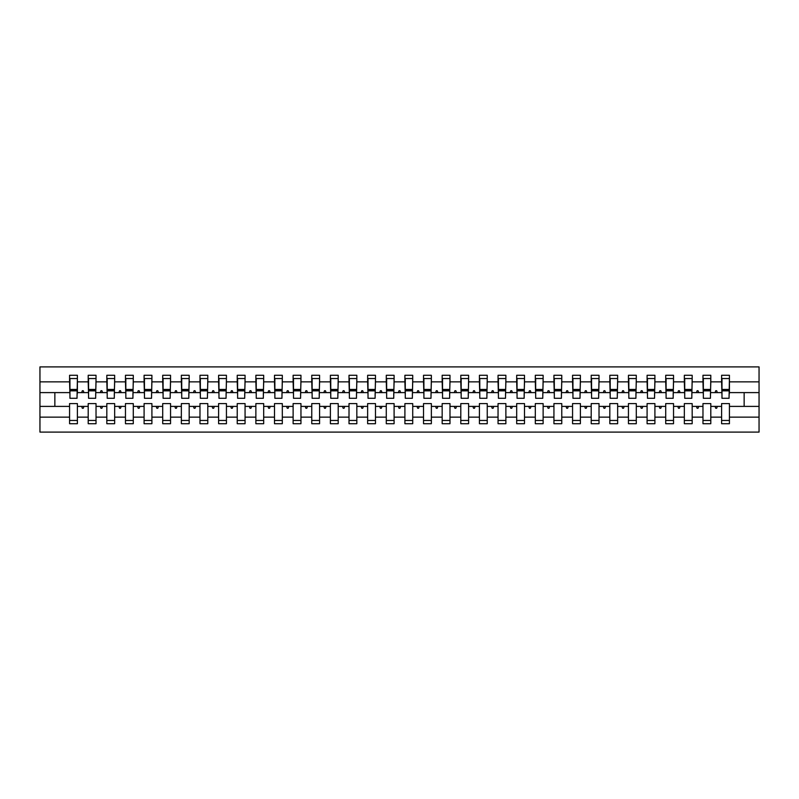 <?xml version="1.0" encoding="UTF-8"?>
<svg xmlns="http://www.w3.org/2000/svg" width="799" height="799" viewBox="0 0 799 799"><rect width="100%" height="100%" fill="white"/><g stroke="black" fill="none" stroke-linecap="round" stroke-linejoin="round"><path stroke-width="1.2" d="M721.607 417.148L710.8 417.148L710.8 403.595L702.97 403.595L702.97 417.148L692.174 417.148L692.174 403.595L684.344 403.595L684.344 417.148L673.537 417.148L673.537 403.595L665.717 403.595L665.717 417.148L654.91 417.148L654.91 403.595L647.09 403.595L647.09 417.148L636.284 417.148L636.284 403.595L628.453 403.595L628.453 417.148L617.647 417.148L617.647 403.595L609.827 403.595L609.827 417.148L599.02 417.148L599.02 403.595L591.2 403.595L591.2 417.148L580.394 417.148L580.394 403.595L572.563 403.595L572.563 417.148L561.767 417.148L561.767 403.595L553.937 403.595L553.937 417.148L543.13 417.148L543.13 403.595L535.31 403.595L535.31 417.148L524.504 417.148L524.504 403.595L516.683 403.595L516.683 417.148L505.877 417.148L505.877 403.595L498.047 403.595L498.047 417.148L487.24 417.148L487.24 403.595L479.42 403.595L479.42 417.148L468.613 417.148L468.613 403.595L460.793 403.595L460.793 417.148L449.987 417.148L449.987 403.595L442.167 403.595L442.167 417.148L431.36 417.148L431.36 403.595L423.53 403.595L423.53 417.148L412.723 417.148L412.723 403.595L404.903 403.595L404.903 417.148L394.097 417.148L394.097 403.595L386.277 403.595L386.277 417.148L375.47 417.148L375.47 403.595L367.64 403.595L367.64 417.148L356.833 417.148L356.833 403.595L349.013 403.595L349.013 417.148L338.207 417.148L338.207 403.595L330.387 403.595L330.387 417.148L319.58 417.148L319.58 403.595L311.76 403.595L311.76 417.148L300.953 417.148L300.953 403.595L293.123 403.595L293.123 417.148L282.317 417.148L282.317 403.595L274.496 403.595L274.496 417.148L263.69 417.148L263.69 403.595L255.87 403.595L255.87 417.148L245.063 417.148L245.063 403.595L237.233 403.595L237.233 417.148L226.437 417.148L226.437 403.595L218.606 403.595L218.606 417.148L207.8 417.148L207.8 403.595L199.98 403.595L199.98 417.148L189.173 417.148L189.173 403.595L181.353 403.595L181.353 417.148L170.547 417.148L170.547 403.595L162.716 403.595L162.716 417.148L151.91 417.148L151.91 403.595L144.09 403.595L144.09 417.148L133.283 417.148L133.283 403.595L125.463 403.595L125.463 417.148L114.656 417.148L114.656 403.595L106.826 403.595L106.826 417.148L96.03 417.148L96.03 403.595L88.2 403.595L88.2 406.391L77.393 406.391L77.393 403.595L69.573 403.595L69.573 417.148L39.95 417.148L39.95 432.099L759.05 432.099L759.05 417.148L729.427 417.148L729.427 423.72L721.607 423.72L721.607 406.391L715.055 406.391L715.734 408.259L716.663 408.259L717.342 406.391M729.427 417.148L729.427 403.595L721.607 403.595L721.607 406.391M759.05 417.148L759.05 392.609L729.427 392.609L729.427 375.28L721.607 375.28L721.607 381.852L710.8 381.852L710.431 395.405M721.976 395.405L721.607 381.852M702.97 417.148L702.97 423.72L710.8 423.72L710.8 417.148M710.8 381.852L710.8 375.28L702.97 375.28L702.97 381.852L692.174 381.852L691.794 395.405M703.35 395.405L702.97 381.852M684.344 417.148L684.344 423.72L692.174 423.72L692.174 417.148M692.174 381.852L692.174 375.28L684.344 375.28L684.344 381.852L673.537 381.852L673.167 395.405M684.723 395.405L684.344 381.852M665.717 417.148L665.717 423.72L673.537 423.72L673.537 417.148M673.537 381.852L673.537 375.28L665.717 375.28L665.717 381.852L654.91 381.852L654.541 395.405M666.086 395.405L665.717 381.852M647.09 417.148L647.09 423.72L654.91 423.72L654.91 417.148M654.91 381.852L654.91 375.28L647.09 375.28L647.09 381.852L636.284 381.852L635.904 395.405M647.46 395.405L647.09 381.852M628.453 417.148L628.453 423.72L636.284 423.72L636.284 417.148M636.284 381.852L636.284 375.28L628.453 375.28L628.453 381.852L617.647 381.852L617.277 395.405M628.833 395.405L628.453 381.852M609.827 417.148L609.827 423.72L617.647 423.72L617.647 417.148M617.647 381.852L617.647 375.28L609.827 375.28L609.827 381.852L599.02 381.852L598.651 395.405M610.196 395.405L609.827 381.852M591.2 417.148L591.2 423.72L599.02 423.72L599.02 417.148M599.02 381.852L599.02 375.28L591.2 375.28L591.2 381.852L580.394 381.852L580.024 395.405M591.57 395.405L591.2 381.852M572.563 417.148L572.563 423.72L580.394 423.72L580.394 417.148M580.394 381.852L580.394 375.28L572.563 375.28L572.563 381.852L561.767 381.852L561.387 395.405M572.943 395.405L572.563 381.852M553.937 417.148L553.937 423.72L561.767 423.72L561.767 417.148M561.767 381.852L561.767 375.28L553.937 375.28L553.937 381.852L543.13 381.852L542.761 395.405M554.316 395.405L553.937 381.852M535.31 417.148L535.31 423.72L543.13 423.72L543.13 417.148M543.13 381.852L543.13 375.28L535.31 375.28L535.31 381.852L524.504 381.852L524.134 395.405M535.68 395.405L535.31 381.852M516.683 417.148L516.683 423.72L524.504 423.72L524.504 417.148M524.504 381.852L524.504 375.28L516.683 375.28L516.683 381.852L505.877 381.852L505.497 395.405M517.053 395.405L516.683 381.852M498.047 417.148L498.047 423.72L505.877 423.72L505.877 417.148M505.877 381.852L505.877 375.28L498.047 375.28L498.047 381.852L487.24 381.852L486.871 395.405M498.426 395.405L498.047 381.852M479.42 417.148L479.42 423.72L487.24 423.72L487.24 417.148M487.24 381.852L487.24 375.28L479.42 375.28L479.42 381.852L468.613 381.852L468.244 395.405M479.79 395.405L479.42 381.852M460.793 417.148L460.793 423.72L468.613 423.72L468.613 417.148M468.613 381.852L468.613 375.28L460.793 375.28L460.793 381.852L449.987 381.852L449.617 395.405M461.163 395.405L460.793 381.852M442.167 417.148L442.167 423.72L449.987 423.72L449.987 417.148M449.987 381.852L449.987 375.28L442.167 375.28L442.167 381.852L431.36 381.852L430.981 395.405M442.536 395.405L442.167 381.852M423.53 417.148L423.53 423.72L431.36 423.72L431.36 417.148M431.36 381.852L431.36 375.28L423.53 375.28L423.53 381.852L412.723 381.852L412.354 395.405M423.909 395.405L423.53 381.852M404.903 417.148L404.903 423.72L412.723 423.72L412.723 417.148M412.723 381.852L412.723 375.28L404.903 375.28L404.903 381.852L394.097 381.852L393.727 395.405M405.273 395.405L404.903 381.852M386.277 417.148L386.277 423.72L394.097 423.72L394.097 417.148M394.097 381.852L394.097 375.28L386.277 375.28L386.277 381.852L375.47 381.852L375.091 395.405M386.646 395.405L386.277 381.852M367.64 417.148L367.64 423.72L375.47 423.72L375.47 417.148M375.47 381.852L375.47 375.28L367.64 375.28L367.64 381.852L356.833 381.852L356.464 395.405M368.019 395.405L367.64 381.852M349.013 417.148L349.013 423.72L356.833 423.72L356.833 417.148M356.833 381.852L356.833 375.28L349.013 375.28L349.013 381.852L338.207 381.852L337.837 395.405M349.383 395.405L349.013 381.852M330.387 417.148L330.387 423.72L338.207 423.72L338.207 417.148M338.207 381.852L338.207 375.28L330.387 375.28L330.387 381.852L319.58 381.852L319.21 395.405M330.756 395.405L330.387 381.852M311.76 417.148L311.76 423.72L319.58 423.72L319.58 417.148M319.58 381.852L319.58 375.28L311.76 375.28L311.76 381.852L300.953 381.852L300.574 395.405M312.129 395.405L311.76 381.852M293.123 417.148L293.123 423.72L300.953 423.72L300.953 417.148M300.953 381.852L300.953 375.28L293.123 375.28L293.123 381.852L282.317 381.852L281.947 395.405M293.503 395.405L293.123 381.852M274.496 417.148L274.496 423.72L282.317 423.72L282.317 417.148M282.317 381.852L282.317 375.28L274.496 375.28L274.496 381.852L263.69 381.852L263.32 395.405M274.866 395.405L274.496 381.852M255.87 417.148L255.87 423.72L263.69 423.72L263.69 417.148M263.69 381.852L263.69 375.28L255.87 375.28L255.87 381.852L245.063 381.852L244.684 395.405M256.239 395.405L255.87 381.852M237.233 417.148L237.233 423.72L245.063 423.72L245.063 417.148M245.063 381.852L245.063 375.28L237.233 375.28L237.233 381.852L226.437 381.852L226.057 395.405M237.613 395.405L237.233 381.852M218.606 417.148L218.606 423.72L226.437 423.72L226.437 417.148M226.437 381.852L226.437 375.28L218.606 375.28L218.606 381.852L207.8 381.852L207.43 395.405M218.976 395.405L218.606 381.852M199.98 417.148L199.98 423.72L207.8 423.72L207.8 417.148M207.8 381.852L207.8 375.28L199.98 375.28L199.98 381.852L189.173 381.852L188.804 395.405M200.349 395.405L199.98 381.852M181.353 417.148L181.353 423.72L189.173 423.72L189.173 417.148M189.173 381.852L189.173 375.28L181.353 375.28L181.353 381.852L170.547 381.852L170.167 395.405M181.723 395.405L181.353 381.852M162.716 417.148L162.716 423.72L170.547 423.72L170.547 417.148M170.547 381.852L170.547 375.28L162.716 375.28L162.716 381.852L151.91 381.852L151.54 395.405M163.096 395.405L162.716 381.852M144.09 417.148L144.09 423.72L151.91 423.72L151.91 417.148M151.91 381.852L151.91 375.28L144.09 375.28L144.09 381.852L133.283 381.852L132.914 395.405M144.459 395.405L144.09 381.852M125.463 417.148L125.463 423.72L133.283 423.72L133.283 417.148M133.283 381.852L133.283 375.28L125.463 375.28L125.463 381.852L114.656 381.852L114.277 395.405M125.833 395.405L125.463 381.852M106.826 417.148L106.826 423.72L114.656 423.72L114.656 417.148M114.656 381.852L114.656 375.28L106.826 375.28L106.826 381.852L96.03 381.852L95.65 395.405M107.206 395.405L106.826 381.852M96.03 417.148L96.03 423.72L88.2 423.72L88.2 406.391M96.03 381.852L96.03 375.28L88.2 375.28L88.2 381.852L77.393 381.852L77.393 375.28L69.573 375.28L69.573 381.852L39.95 381.852L39.95 366.901L759.05 366.901L759.05 381.852L729.427 381.852M88.569 395.405L88.2 381.852M69.573 417.148L69.573 423.72L77.393 423.72L77.393 406.391M69.942 395.405L69.573 381.852M729.427 392.609L729.058 395.405M88.2 417.148L77.393 417.148M715.055 406.391L710.8 406.391M721.607 392.609L717.342 392.609L716.663 390.741L715.734 390.741L715.055 392.609L710.8 392.609M715.055 392.609L717.342 392.609M696.428 406.391L697.108 408.259L698.036 408.259L698.716 406.391L692.174 406.391M702.97 406.391L698.716 406.391M702.97 392.609L698.716 392.609L698.036 390.741L697.108 390.741L696.428 392.609L692.174 392.609M696.428 392.609L698.716 392.609M677.802 406.391L678.481 408.259L679.41 408.259L680.089 406.391L673.537 406.391M684.344 406.391L680.089 406.391M684.344 392.609L680.089 392.609L679.41 390.741L678.481 390.741L677.802 392.609L673.537 392.609M677.802 392.609L680.089 392.609M659.165 406.391L659.844 408.259L660.783 408.259L661.462 406.391L654.91 406.391M665.717 406.391L661.462 406.391M665.717 392.609L661.462 392.609L660.783 390.741L659.844 390.741L659.165 392.609L654.91 392.609M659.165 392.609L661.462 392.609M640.538 406.391L641.217 408.259L642.146 408.259L642.825 406.391L636.284 406.391M647.09 406.391L642.825 406.391M647.09 392.609L642.825 392.609L642.146 390.741L641.217 390.741L640.538 392.609L636.284 392.609M640.538 392.609L642.825 392.609M621.912 406.391L622.591 408.259L623.52 408.259L624.199 406.391L617.647 406.391M628.453 406.391L624.199 406.391M628.453 392.609L624.199 392.609L623.52 390.741L622.591 390.741L621.912 392.609L617.647 392.609M621.912 392.609L624.199 392.609M603.285 406.391L603.964 408.259L604.893 408.259L605.572 406.391L599.02 406.391M609.827 406.391L605.572 406.391M609.827 392.609L605.572 392.609L604.893 390.741L603.964 390.741L603.285 392.609L599.02 392.609M603.285 392.609L605.572 392.609M584.648 406.391L585.327 408.259L586.256 408.259L586.935 406.391L580.394 406.391M591.2 406.391L586.935 406.391M591.2 392.609L586.935 392.609L586.256 390.741L585.327 390.741L584.648 392.609L580.394 392.609M584.648 392.609L586.935 392.609M566.022 406.391L566.701 408.259L567.63 408.259L568.309 406.391L561.767 406.391M572.563 406.391L568.309 406.391M572.563 392.609L568.309 392.609L567.63 390.741L566.701 390.741L566.022 392.609L561.767 392.609M566.022 392.609L568.309 392.609M547.395 406.391L548.074 408.259L549.003 408.259L549.682 406.391L543.13 406.391M553.937 406.391L549.682 406.391M553.937 392.609L549.682 392.609L549.003 390.741L548.074 390.741L547.395 392.609L543.13 392.609M547.395 392.609L549.682 392.609M528.758 406.391L529.437 408.259L530.376 408.259L531.055 406.391L524.504 406.391M535.31 406.391L531.055 406.391M535.31 392.609L531.055 392.609L530.376 390.741L529.437 390.741L528.758 392.609L524.504 392.609M528.758 392.609L531.055 392.609M510.132 406.391L510.811 408.259L511.74 408.259L512.419 406.391L505.877 406.391M516.683 406.391L512.419 406.391M516.683 392.609L512.419 392.609L511.74 390.741L510.811 390.741L510.132 392.609L505.877 392.609M510.132 392.609L512.419 392.609M491.505 406.391L492.184 408.259L493.113 408.259L493.792 406.391L487.24 406.391M498.047 406.391L493.792 406.391M498.047 392.609L493.792 392.609L493.113 390.741L492.184 390.741L491.505 392.609L487.24 392.609M491.505 392.609L493.792 392.609M472.878 406.391L473.557 408.259L474.486 408.259L475.165 406.391L468.613 406.391M479.42 406.391L475.165 406.391M479.42 392.609L475.165 392.609L474.486 390.741L473.557 390.741L472.878 392.609L468.613 392.609M472.878 392.609L475.165 392.609M454.241 406.391L454.921 408.259L455.849 408.259L456.529 406.391L449.987 406.391M460.793 406.391L456.529 406.391M460.793 392.609L456.529 392.609L455.849 390.741L454.921 390.741L454.241 392.609L449.987 392.609M454.241 392.609L456.529 392.609M435.615 406.391L436.294 408.259L437.223 408.259L437.902 406.391L431.36 406.391M442.167 406.391L437.902 406.391M442.167 392.609L437.902 392.609L437.223 390.741L436.294 390.741L435.615 392.609L431.36 392.609M435.615 392.609L437.902 392.609M416.988 406.391L417.667 408.259L418.596 408.259L419.275 406.391L412.723 406.391M423.53 406.391L419.275 406.391M423.53 392.609L419.275 392.609L418.596 390.741L417.667 390.741L416.988 392.609L412.723 392.609M416.988 392.609L419.275 392.609M398.351 406.391L399.031 408.259L399.969 408.259L400.649 406.391L394.097 406.391M404.903 406.391L400.649 406.391M404.903 392.609L400.649 392.609L399.969 390.741L399.031 390.741L398.351 392.609L394.097 392.609M398.351 392.609L400.649 392.609M379.725 406.391L380.404 408.259L381.333 408.259L382.012 406.391L375.47 406.391M386.277 406.391L382.012 406.391M386.277 392.609L382.012 392.609L381.333 390.741L380.404 390.741L379.725 392.609L375.47 392.609M379.725 392.609L382.012 392.609M361.098 406.391L361.777 408.259L362.706 408.259L363.385 406.391L356.833 406.391M367.64 406.391L363.385 406.391M367.64 392.609L363.385 392.609L362.706 390.741L361.777 390.741L361.098 392.609L356.833 392.609M361.098 392.609L363.385 392.609M342.471 406.391L343.151 408.259L344.079 408.259L344.759 406.391L338.207 406.391M349.013 406.391L344.759 406.391M349.013 392.609L344.759 392.609L344.079 390.741L343.151 390.741L342.471 392.609L338.207 392.609M342.471 392.609L344.759 392.609M323.835 406.391L324.514 408.259L325.443 408.259L326.122 406.391L319.58 406.391M330.387 406.391L326.122 406.391M330.387 392.609L326.122 392.609L325.443 390.741L324.514 390.741L323.835 392.609L319.58 392.609M323.835 392.609L326.122 392.609M305.208 406.391L305.887 408.259L306.816 408.259L307.495 406.391L300.953 406.391M311.76 406.391L307.495 406.391M311.76 392.609L307.495 392.609L306.816 390.741L305.887 390.741L305.208 392.609L300.953 392.609M305.208 392.609L307.495 392.609M286.581 406.391L287.26 408.259L288.189 408.259L288.868 406.391L282.317 406.391M293.123 406.391L288.868 406.391M293.123 392.609L288.868 392.609L288.189 390.741L287.26 390.741L286.581 392.609L282.317 392.609M286.581 392.609L288.868 392.609M267.945 406.391L268.624 408.259L269.563 408.259L270.242 406.391L263.69 406.391M274.496 406.391L270.242 406.391M274.496 392.609L270.242 392.609L269.563 390.741L268.624 390.741L267.945 392.609L263.69 392.609M267.945 392.609L270.242 392.609M249.318 406.391L249.997 408.259L250.926 408.259L251.605 406.391L245.063 406.391M255.87 406.391L251.605 406.391M255.87 392.609L251.605 392.609L250.926 390.741L249.997 390.741L249.318 392.609L245.063 392.609M249.318 392.609L251.605 392.609M230.691 406.391L231.37 408.259L232.299 408.259L232.978 406.391L226.437 406.391M237.233 406.391L232.978 406.391M237.233 392.609L232.978 392.609L232.299 390.741L231.37 390.741L230.691 392.609L226.437 392.609M230.691 392.609L232.978 392.609M212.065 406.391L212.744 408.259L213.673 408.259L214.352 406.391L207.8 406.391M218.606 406.391L214.352 406.391M218.606 392.609L214.352 392.609L213.673 390.741L212.744 390.741L212.065 392.609L207.8 392.609M212.065 392.609L214.352 392.609M193.428 406.391L194.107 408.259L195.036 408.259L195.715 406.391L189.173 406.391M199.98 406.391L195.715 406.391M199.98 392.609L195.715 392.609L195.036 390.741L194.107 390.741L193.428 392.609L189.173 392.609M193.428 392.609L195.715 392.609M174.801 406.391L175.48 408.259L176.409 408.259L177.088 406.391L170.547 406.391M181.353 406.391L177.088 406.391M181.353 392.609L177.088 392.609L176.409 390.741L175.48 390.741L174.801 392.609L170.547 392.609M174.801 392.609L177.088 392.609M156.175 406.391L156.854 408.259L157.783 408.259L158.462 406.391L151.91 406.391M162.716 406.391L158.462 406.391M162.716 392.609L158.462 392.609L157.783 390.741L156.854 390.741L156.175 392.609L151.91 392.609M156.175 392.609L158.462 392.609M137.538 406.391L138.217 408.259L139.156 408.259L139.835 406.391L133.283 406.391M144.09 406.391L139.835 406.391M144.09 392.609L139.835 392.609L139.156 390.741L138.217 390.741L137.538 392.609L133.283 392.609M137.538 392.609L139.835 392.609M118.911 406.391L119.59 408.259L120.519 408.259L121.198 406.391L114.656 406.391M125.463 406.391L121.198 406.391M125.463 392.609L121.198 392.609L120.519 390.741L119.59 390.741L118.911 392.609L114.656 392.609M118.911 392.609L121.198 392.609M100.284 406.391L100.964 408.259L101.892 408.259L102.572 406.391L96.03 406.391M106.826 406.391L102.572 406.391M106.826 392.609L102.572 392.609L101.892 390.741L100.964 390.741L100.284 392.609L96.03 392.609M100.284 392.609L102.572 392.609M81.658 406.391L82.337 408.259L83.266 408.259L83.945 406.391M88.2 392.609L83.945 392.609L83.266 390.741L82.337 390.741L81.658 392.609L77.393 392.609L77.393 381.852M81.658 392.609L83.945 392.609M77.393 392.609L77.024 395.405M69.573 406.391L39.95 406.391L39.95 381.852M39.95 417.148L39.95 406.391M69.573 392.609L39.95 392.609M759.05 392.609L759.05 381.852M54.851 406.391L54.851 392.609M744.149 392.609L744.149 406.391L729.427 406.391M759.05 406.391L744.149 406.391M69.942 390.841L69.942 378.546L77.393 378.546L77.024 398.292L69.942 398.292L69.942 390.841L77.024 390.841M69.573 420.454L77.393 420.454M88.569 390.841L88.569 378.546L96.03 378.546L95.65 398.292L88.569 398.292L88.569 390.841L95.65 390.841M88.2 420.454L96.03 420.454M107.206 390.841L107.206 378.546L114.656 378.546L114.277 398.292L107.206 398.292L107.206 390.841L114.277 390.841M106.826 420.454L114.656 420.454M125.833 390.841L125.833 378.546L133.283 378.546L132.914 398.292L125.833 398.292L125.833 390.841L132.914 390.841M125.463 420.454L133.283 420.454M144.459 390.841L144.459 378.546L151.91 378.546L151.54 398.292L144.459 398.292L144.459 390.841L151.54 390.841M144.09 420.454L151.91 420.454M163.096 390.841L163.096 378.546L170.547 378.546L170.167 398.292L163.096 398.292L163.096 390.841L170.167 390.841M162.716 420.454L170.547 420.454M181.723 390.841L181.723 378.546L189.173 378.546L188.804 398.292L181.723 398.292L181.723 390.841L188.804 390.841M181.353 420.454L189.173 420.454M200.349 390.841L200.349 378.546L207.8 378.546L207.43 398.292L200.349 398.292L200.349 390.841L207.43 390.841M199.98 420.454L207.8 420.454M218.976 390.841L218.976 378.546L226.437 378.546L226.057 398.292L218.976 398.292L218.976 390.841L226.057 390.841M218.606 420.454L226.437 420.454M237.613 390.841L237.613 378.546L245.063 378.546L244.684 398.292L237.613 398.292L237.613 390.841L244.684 390.841M237.233 420.454L245.063 420.454M256.239 390.841L256.239 378.546L263.69 378.546L263.32 398.292L256.239 398.292L256.239 390.841L263.32 390.841M255.87 420.454L263.69 420.454M274.866 390.841L274.866 378.546L282.317 378.546L281.947 398.292L274.866 398.292L274.866 390.841L281.947 390.841M274.496 420.454L282.317 420.454M293.503 390.841L293.503 378.546L300.953 378.546L300.574 398.292L293.503 398.292L293.503 390.841L300.574 390.841M293.123 420.454L300.953 420.454M312.129 390.841L312.129 378.546L319.58 378.546L319.21 398.292L312.129 398.292L312.129 390.841L319.21 390.841M311.76 420.454L319.58 420.454M330.756 390.841L330.756 378.546L338.207 378.546L337.837 398.292L330.756 398.292L330.756 390.841L337.837 390.841M330.387 420.454L338.207 420.454M349.383 390.841L349.383 378.546L356.833 378.546L356.464 398.292L349.383 398.292L349.383 390.841L356.464 390.841M349.013 420.454L356.833 420.454M368.019 390.841L368.019 378.546L375.47 378.546L375.091 398.292L368.019 398.292L368.019 390.841L375.091 390.841M367.64 420.454L375.47 420.454M386.646 390.841L386.646 378.546L394.097 378.546L393.727 398.292L386.646 398.292L386.646 390.841L393.727 390.841M386.277 420.454L394.097 420.454M405.273 390.841L405.273 378.546L412.723 378.546L412.354 398.292L405.273 398.292L405.273 390.841L412.354 390.841M404.903 420.454L412.723 420.454M423.909 390.841L423.909 378.546L431.36 378.546L430.981 398.292L423.909 398.292L423.909 390.841L430.981 390.841M423.53 420.454L431.36 420.454M442.536 390.841L442.536 378.546L449.987 378.546L449.617 398.292L442.536 398.292L442.536 390.841L449.617 390.841M442.167 420.454L449.987 420.454M461.163 390.841L461.163 378.546L468.613 378.546L468.244 398.292L461.163 398.292L461.163 390.841L468.244 390.841M460.793 420.454L468.613 420.454M479.79 390.841L479.79 378.546L487.24 378.546L486.871 398.292L479.79 398.292L479.79 390.841L486.871 390.841M479.42 420.454L487.24 420.454M498.426 390.841L498.426 378.546L505.877 378.546L505.497 398.292L498.426 398.292L498.426 390.841L505.497 390.841M498.047 420.454L505.877 420.454M517.053 390.841L517.053 378.546L524.504 378.546L524.134 398.292L517.053 398.292L517.053 390.841L524.134 390.841M516.683 420.454L524.504 420.454M535.68 390.841L535.68 378.546L543.13 378.546L542.761 398.292L535.68 398.292L535.68 390.841L542.761 390.841M535.31 420.454L543.13 420.454M554.316 390.841L554.316 378.546L561.767 378.546L561.387 398.292L554.316 398.292L554.316 390.841L561.387 390.841M553.937 420.454L561.767 420.454M572.943 390.841L572.943 378.546L580.394 378.546L580.024 398.292L572.943 398.292L572.943 390.841L580.024 390.841M572.563 420.454L580.394 420.454M591.57 390.841L591.57 378.546L599.02 378.546L598.651 398.292L591.57 398.292L591.57 390.841L598.651 390.841M591.2 420.454L599.02 420.454M610.196 390.841L610.196 378.546L617.647 378.546L617.277 398.292L610.196 398.292L610.196 390.841L617.277 390.841M609.827 420.454L617.647 420.454M628.833 390.841L628.833 378.546L636.284 378.546L635.904 398.292L628.833 398.292L628.833 390.841L635.904 390.841M628.453 420.454L636.284 420.454M647.46 390.841L647.46 378.546L654.91 378.546L654.541 398.292L647.46 398.292L647.46 390.841L654.541 390.841M647.09 420.454L654.91 420.454M666.086 390.841L666.086 378.546L673.537 378.546L673.167 398.292L666.086 398.292L666.086 390.841L673.167 390.841M665.717 420.454L673.537 420.454M684.723 390.841L684.723 378.546L692.174 378.546L691.794 398.292L684.723 398.292L684.723 390.841L691.794 390.841M684.344 420.454L692.174 420.454M703.35 390.841L703.35 378.546L710.8 378.546L710.431 398.292L703.35 398.292L703.35 390.841L710.431 390.841M702.97 420.454L710.8 420.454M721.976 390.841L721.976 378.546L729.427 378.546L729.058 398.292L721.976 398.292L721.976 390.841L729.058 390.841M721.607 420.454L729.427 420.454M69.942 389.722L77.024 389.722M88.569 389.722L95.65 389.722M107.206 389.722L114.277 389.722M125.833 389.722L132.914 389.722M144.459 389.722L151.54 389.722M163.096 389.722L170.167 389.722M181.723 389.722L188.804 389.722M200.349 389.722L207.43 389.722M218.976 389.722L226.057 389.722M237.613 389.722L244.684 389.722M256.239 389.722L263.32 389.722M274.866 389.722L281.947 389.722M293.503 389.722L300.574 389.722M312.129 389.722L319.21 389.722M330.756 389.722L337.837 389.722M349.383 389.722L356.464 389.722M368.019 389.722L375.091 389.722M386.646 389.722L393.727 389.722M405.273 389.722L412.354 389.722M423.909 389.722L430.981 389.722M442.536 389.722L449.617 389.722M461.163 389.722L468.244 389.722M479.79 389.722L486.871 389.722M498.426 389.722L505.497 389.722M517.053 389.722L524.134 389.722M535.68 389.722L542.761 389.722M554.316 389.722L561.387 389.722M572.943 389.722L580.024 389.722M591.57 389.722L598.651 389.722M610.196 389.722L617.277 389.722M628.833 389.722L635.904 389.722M647.46 389.722L654.541 389.722M666.086 389.722L673.167 389.722M684.723 389.722L691.794 389.722M703.35 389.722L710.431 389.722M721.976 389.722L729.058 389.722M69.942 389.443L77.024 389.443M88.569 389.443L95.65 389.443M107.206 389.443L114.277 389.443M125.833 389.443L132.914 389.443M144.459 389.443L151.54 389.443M163.096 389.443L170.167 389.443M181.723 389.443L188.804 389.443M200.349 389.443L207.43 389.443M218.976 389.443L226.057 389.443M237.613 389.443L244.684 389.443M256.239 389.443L263.32 389.443M274.866 389.443L281.947 389.443M293.503 389.443L300.574 389.443M312.129 389.443L319.21 389.443M330.756 389.443L337.837 389.443M349.383 389.443L356.464 389.443M368.019 389.443L375.091 389.443M386.646 389.443L393.727 389.443M405.273 389.443L412.354 389.443M423.909 389.443L430.981 389.443M442.536 389.443L449.617 389.443M461.163 389.443L468.244 389.443M479.79 389.443L486.871 389.443M498.426 389.443L505.497 389.443M517.053 389.443L524.134 389.443M535.68 389.443L542.761 389.443M554.316 389.443L561.387 389.443M572.943 389.443L580.024 389.443M591.57 389.443L598.651 389.443M610.196 389.443L617.277 389.443M628.833 389.443L635.904 389.443M647.46 389.443L654.541 389.443M666.086 389.443L673.167 389.443M684.723 389.443L691.794 389.443M703.35 389.443L710.431 389.443M721.976 389.443L729.058 389.443"/></g></svg>
